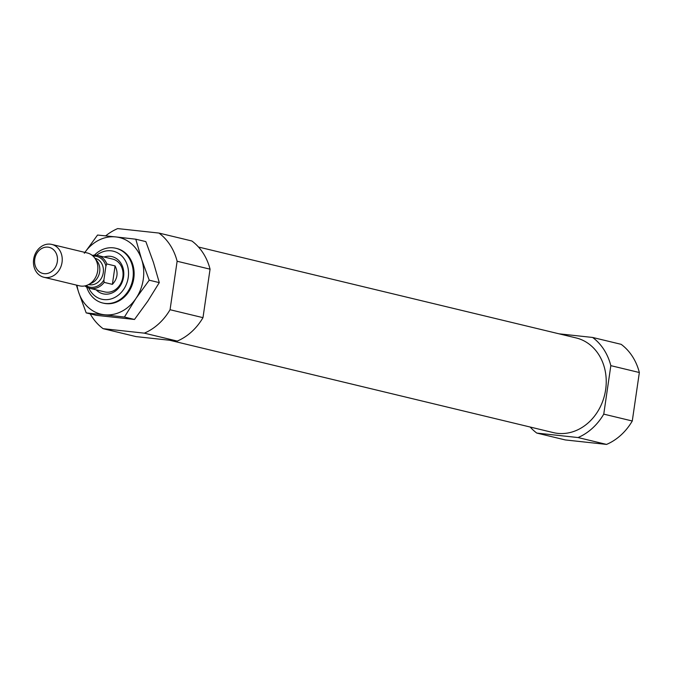 <?xml version="1.0" encoding="UTF-8"?>
<svg xmlns="http://www.w3.org/2000/svg" width="673" height="673" viewBox="0 0 673 673"><rect width="100%" height="100%" fill="white"/><g stroke="black" fill="none" stroke-linecap="round" stroke-linejoin="round"><path stroke-width="1.01" d="M90.207 313.862A56.288 47.472 103.5 0 0 103.095 328.668L144.333 333.152A56.288 47.472 103.5 0 0 170.059 309.723L177.125 261.25A56.288 47.472 103.5 0 0 158.937 233.06L117.691 228.584A56.288 47.472 103.5 0 0 105.695 235.853M158.937 233.06L191.864 240.984A56.288 47.472 103.5 0 1 210.06 269.175L177.125 261.25M170.059 309.723L202.985 317.656A56.288 47.472 103.5 0 1 177.268 341.076L144.333 333.152M103.095 328.668L136.022 336.601L177.268 341.076M202.985 317.656L210.06 269.175M558.994 333.808L592.635 337.459A56.288 47.472 103.5 0 1 610.832 365.649L603.757 414.131A56.288 47.472 103.5 0 1 578.04 437.551L536.793 433.075A56.288 47.472 103.5 0 1 530.164 427.027M198.501 247.033L576.113 337.93A48.692 41.061 103.5 0 1 604.64 394.883A48.692 41.061 103.5 0 1 553.324 432.604L169.672 340.252M592.635 337.459L621.162 344.332A56.288 47.472 103.5 0 1 639.35 372.522L610.832 365.649M603.757 414.131L632.275 420.995A56.288 47.472 103.5 0 1 606.558 444.416L578.04 437.551M536.793 433.075L565.32 439.94L606.558 444.416M632.275 420.995L639.35 372.522M96.634 255.26A24.691 20.821 103.5 0 1 125.775 261.444A24.691 20.821 103.5 0 1 117.506 295.775A24.691 20.821 103.5 0 1 88.743 288.019M104.063 257.01A19.138 16.144 103.5 0 1 123.184 278.984A19.138 16.144 103.5 0 1 96.155 289.844M94.43 255.126A28.14 23.74 103.5 0 1 115.882 248.278A28.14 23.74 103.5 0 1 132.371 281.196A28.14 23.74 103.5 0 1 102.708 303.001A28.14 23.74 103.5 0 1 86.724 287.135M92.243 255.387A16.884 14.242 103.5 0 1 97.627 255.462L112.618 259.071A16.884 14.242 103.5 0 1 122.511 278.824A16.884 14.242 103.5 0 1 104.719 291.905L89.719 288.296A16.884 14.242 103.5 0 1 84.899 285.916M93.11 256.144A15.757 13.292 103.5 0 1 105.93 266.012L103.886 280.027A15.757 13.292 103.5 0 1 86.018 285.63M103.886 280.027L104.155 282.382A16.884 14.242 103.5 0 1 89.719 288.296M97.627 255.462A16.884 14.242 103.5 0 1 106.847 263.942L115.075 265.919L112.383 284.359C117.531 278.824 118.431 272.674 115.075 265.919M104.155 282.382L112.383 284.359M106.847 263.942L105.93 266.012M34.752 259.181A13.435 11.332 103.5 0 1 53.36 249.532A13.435 11.332 103.5 0 1 50.004 272.515A13.435 11.332 103.5 0 1 34.752 259.181M33.65 259.307A16.884 14.242 103.5 0 1 51.796 244.425A16.884 14.242 103.5 0 1 61.689 264.178A16.884 14.242 103.5 0 1 43.888 277.259A16.884 14.242 103.5 0 1 33.65 259.307M51.796 244.425L87.423 253.006A16.884 14.242 103.5 0 1 94.624 257.852A16.884 14.242 103.5 0 1 88.138 284.797A16.884 14.242 103.5 0 1 79.523 285.84L43.888 277.259M94.624 257.852L97.24 261.334A13.51 11.391 103.5 0 1 92.058 282.896L88.138 284.797M116.303 248.379A28.14 23.74 103.5 0 1 133.212 281.398A28.14 23.74 103.5 0 1 103.129 303.094M104.458 314.762A39.404 33.229 -76.5 0 0 135.98 298.417A39.404 33.229 -76.5 0 0 141.658 259.492L149.229 280.195L135.98 298.417L124.429 317.042L86.194 312.895L78.623 292.191A39.404 33.229 -76.5 0 0 104.458 314.762M84.302 253.267L97.551 235.045L115.815 236.921A39.404 33.229 103.5 0 1 141.658 259.492L135.786 239.201L145.848 241.615L153.419 262.327L159.282 282.618L147.74 301.243L134.491 319.465L96.247 315.317L86.194 312.895M135.786 239.201L115.815 236.921A39.404 33.229 -76.5 0 0 84.899 252.4M76.991 285.234A39.404 33.229 -76.5 0 0 78.623 292.191L76.394 285.083M149.229 280.195L159.282 282.618M124.429 317.042L134.491 319.465M94.96 258.289L95.07 258.314A13.51 11.391 103.5 0 1 102.986 274.121A13.51 11.391 103.5 0 1 88.743 284.586L88.634 284.561M102.708 303.001L103.549 303.203M115.882 248.278L116.723 248.48"/></g></svg>
